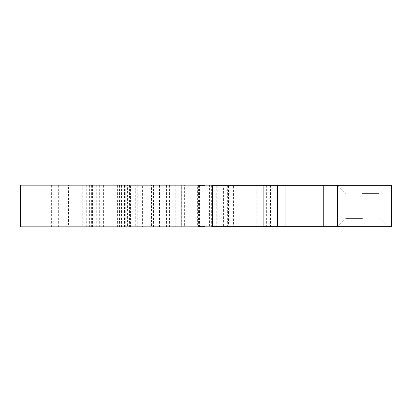 <?xml version="1.0" encoding="UTF-8"?>
<svg xmlns="http://www.w3.org/2000/svg" width="412" height="412" viewBox="0 0 412 412"><rect width="100%" height="100%" fill="white"/><g stroke="black" fill="none" stroke-linecap="round" stroke-linejoin="round"><path stroke-width="0.31" stroke-dasharray="2.06 1.54" d="M362.431 218.417L345.879 218.417L362.431 218.417M362.431 226.693L387.259 226.693L362.431 226.693M362.431 193.583L378.983 193.583L362.431 193.583M323.255 185.307L391.4 185.307L337.5 185.307L337.5 226.693L391.4 226.693L323.255 226.693L323.255 185.307L209.574 185.307L209.574 226.693L205.912 226.693L205.912 185.307L209.574 185.307M220.889 226.693L216.753 226.693L216.753 185.307L217.227 185.307L217.227 226.693L285.897 226.693L220.889 226.693L220.889 185.307L217.227 185.307L285.897 185.307L220.889 185.307M224.143 185.307L20.6 185.307L229.788 185.307L224.143 185.307L224.143 226.693L20.6 226.693L262.058 226.693L262.058 185.307L284.089 185.307L208.019 185.307L208.019 226.693L199.264 226.693L205.912 226.693M262.058 185.307L20.6 185.307L20.6 226.693L223.587 226.693L223.587 185.307M227.352 185.307L227.352 226.693L223.587 226.693M227.352 226.693L228.547 226.693L228.547 185.307M229.118 185.307L229.118 226.693L229.788 226.693L228.547 226.693M229.118 226.693L117.6 226.693L226.878 226.693L226.878 185.307L117.6 185.307L226.878 185.307L226.878 226.693L224.143 226.693M266.646 185.307L266.646 226.693L262.058 226.693M266.646 226.693L284.089 226.693L276.225 226.693L276.225 185.307M274.135 185.307L274.135 226.693L276.225 226.693M274.135 226.693L269.139 226.693L269.139 185.307M260.193 185.307L260.193 226.693L269.139 226.693M260.193 226.693L208.019 226.693M197.363 226.693L199.264 226.693L199.264 185.307L197.363 185.307L197.363 226.693M209.574 226.693L323.255 226.693M85.181 226.693L65.997 226.693L66.09 185.307L58.659 185.307L106.847 185.307L65.997 185.307L65.997 226.693L106.847 226.693L85.181 226.693L85.181 185.307M142.598 226.693L123.986 226.693L142.598 226.693L142.598 185.307L159.763 185.307L123.986 185.307L142.598 185.307M111.235 226.693L125.284 226.693L111.235 226.693L111.235 185.307L125.284 185.307L111.235 185.307M126.103 226.693L145.858 226.693L126.103 226.693L126.103 185.307L145.858 185.307L126.103 185.307M110.215 226.693L119.521 226.693L110.215 226.693L110.112 185.307L119.521 185.307L110.215 185.307M233.45 226.693L232.971 226.693L232.971 185.307L233.45 185.307L233.45 226.693M82.73 226.693L96.954 226.693L82.73 226.693L82.73 185.307L96.954 185.307L82.73 185.307M171.984 226.693L181.316 226.693L169.6 226.693L171.984 226.693L171.984 185.307L181.316 185.307L171.984 185.307M76.817 185.307L191.812 185.307L45.892 185.307L76.91 185.307L76.91 226.693L191.812 226.693L45.892 226.693L76.91 226.693L76.812 185.307L76.817 226.693M141.986 226.693L130.475 226.693L130.475 185.307L141.986 185.307L141.986 226.693M151.503 226.693L193.12 226.693L135.28 226.693L137.237 226.693L137.237 185.307L96.475 185.307L181.352 185.307L40.093 185.307L68.485 185.307L68.485 226.693L40.093 226.693L40.093 185.307L40.093 226.693L186.873 226.693L186.873 185.307L135.28 185.307L135.28 226.693L181.352 226.693L181.352 185.307L48.899 185.307L193.12 185.307L151.503 185.307L151.503 226.693M51.938 226.693L51.634 226.693L51.634 185.307L51.938 185.307L51.938 226.693M184.633 226.693L203.847 226.693L184.633 226.693L184.633 185.307L175.218 185.307L203.847 185.307L184.633 185.307M95.97 226.693L127.406 226.693L127.406 185.307L95.97 185.307L95.97 226.693M362.431 185.307L337.603 185.307L362.431 185.307M205.912 185.307L208.019 185.307M278.146 185.307L278.146 226.693M103.397 185.307L103.397 226.693M256.218 185.307L256.218 226.693M91.639 185.307L91.639 226.693M106.847 185.307L106.847 226.693M99.668 185.307L99.668 226.693M75.097 185.307L75.097 226.693M58.659 185.307L58.659 226.693M123.986 185.307L123.986 226.693M124.527 185.307L124.527 226.693M153.558 185.307L153.558 226.693M159.763 185.307L159.763 226.693M113.908 185.307L113.908 226.693M125.284 185.307L125.284 226.693M121.087 185.307L121.087 226.693M129.553 185.307L129.553 226.693M145.858 185.307L145.858 226.693M119.521 185.307L119.521 226.693M118.893 185.307L118.893 226.693M110.112 185.307L110.112 226.693M163.018 185.307L163.018 226.693M166.747 185.307L166.747 226.693M163.909 185.307L163.909 226.693M192.069 185.307L192.069 226.693M197.209 185.307L197.209 226.693M211.65 185.307L211.65 226.693M117.6 185.307L117.6 226.693M121.519 185.307L121.519 226.693M96.954 185.307L96.954 226.693M96.284 185.307L96.284 226.693M87.89 185.307L87.89 226.693M169.6 185.307L169.6 226.693M181.316 185.307L181.316 226.693M92.432 185.307L92.432 226.693M89.641 185.307L89.641 226.693M203.847 185.307L203.847 226.693M198.26 185.307L198.26 226.693M175.218 185.307L175.218 226.693M281.118 185.307L281.118 226.693M284.089 185.307L284.089 226.693L284.089 185.307M166.551 185.307L166.551 226.693M159.495 185.307L159.495 226.693M199.434 185.307L199.434 226.693M204.867 185.307L204.867 226.693M281.061 185.307L281.061 226.693M270.483 185.307L270.483 226.693M82.91 185.307L82.91 226.693M198.409 185.307L198.409 226.693M118.98 185.307L118.98 226.693M59.998 185.307L59.998 226.693M86.741 185.307L86.741 226.693M337.603 185.307L345.879 193.583L345.879 218.417L337.603 226.693M387.259 185.307L378.983 193.583L378.983 218.417L387.259 226.693M229.788 226.693L229.788 185.307M193.12 226.693L193.12 185.307L193.12 226.693M212.613 185.307L212.613 226.693"/><path stroke-width="0.62" d="M337.5 226.693L391.4 226.693L337.5 226.693L337.5 185.307L391.4 185.307L212.613 185.307L212.613 226.693L337.5 226.693M204.867 226.693L199.434 226.693M204.867 185.307L199.434 185.307M263.881 185.307L263.881 226.693M277.575 185.307L277.575 226.693M285.897 185.307L285.897 226.693M323.255 185.307L323.255 226.693M391.4 185.307L391.4 226.693M20.6 185.307L20.6 226.693"/></g></svg>
